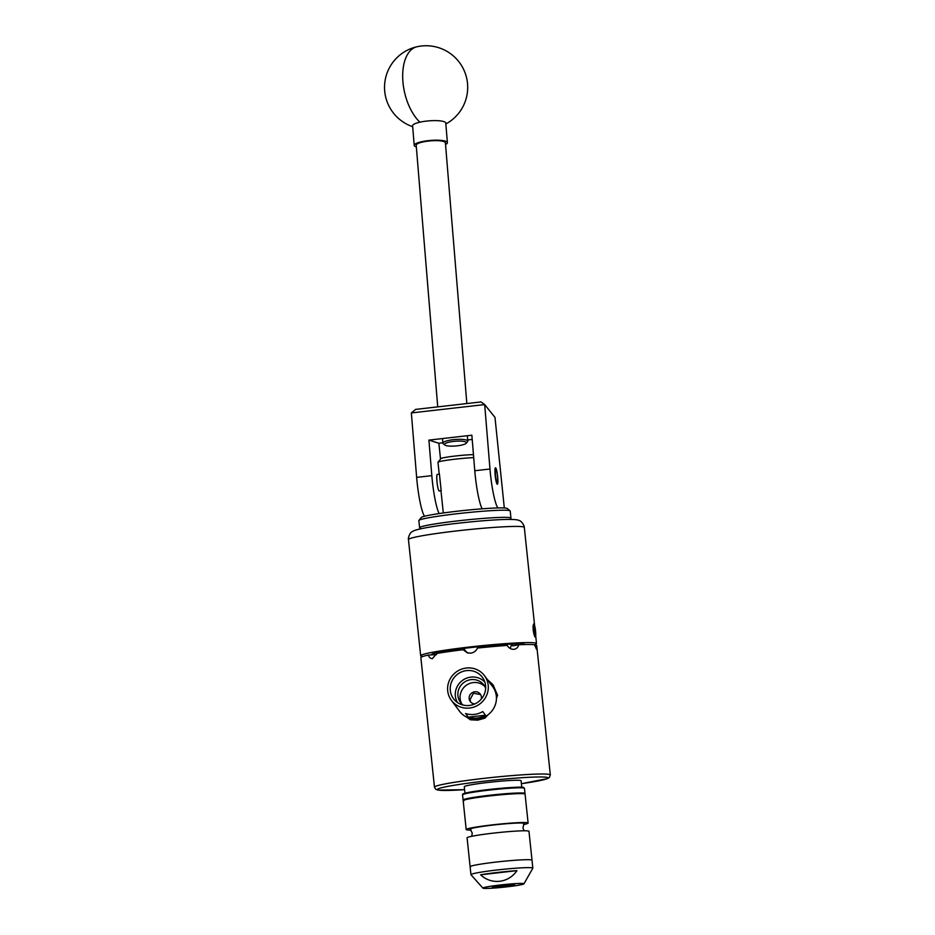 <?xml version="1.0" encoding="UTF-8"?>
<svg xmlns="http://www.w3.org/2000/svg" width="935" height="935" viewBox="0 0 935 935"><rect width="100%" height="100%" fill="white"/><g stroke="black" fill="none" stroke-linecap="round" stroke-linejoin="round"><path stroke-width="1.4" d="M497.291 484.26A8.275 1.169 83.5 0 0 497.362 484.272A8.275 1.169 83.5 0 0 497.607 476.172A8.275 1.169 83.5 0 0 495.562 467.827A8.275 1.169 83.5 0 0 495.48 467.816A8.275 1.169 83.5 0 0 495.234 475.915A8.275 1.169 83.5 0 0 497.291 484.26M437.451 474.396A8.368 1.18 83.5 0 0 437.405 474.372A8.368 1.18 83.5 0 0 437.335 474.361A8.368 1.18 83.5 0 0 437.077 482.542A8.368 1.18 83.5 0 0 439.146 490.98A8.368 1.18 83.5 0 0 439.228 490.98A8.368 1.18 83.5 0 0 439.345 490.933M504.304 507.962L494.989 417.419L484.681 404.575L489.975 469.008A33.286 4.687 83.5 0 0 497.899 507.939M424.525 516.26A33.286 4.687 -96.5 0 1 416.648 477.376L411.342 412.931L415.596 409.401L481.069 401.933L484.681 404.575L411.342 412.931M482.168 508.815A33.286 4.687 -96.5 0 1 474.781 470.737L471.859 435.207L428.908 440.104L431.83 475.634A33.286 4.687 83.5 0 0 439.146 513.572M440.525 459.085L438.866 443.26L442.863 442.804M428.908 440.104L438.866 443.26M467.675 439.964L472.21 439.45M446.369 442.98A11.021 2.384 175.3 0 0 444.779 445.013A11.021 2.384 175.3 0 0 453.51 446.112A11.021 2.384 175.3 0 0 464.531 444.23A11.021 2.384 175.3 0 0 466.203 443.248A11.021 2.384 175.3 0 0 459.74 441.075A11.021 2.384 175.3 0 0 446.369 442.98M444.779 445.013L443.248 443.774A12.482 2.7 -4.7 0 1 442.898 443.202A12.482 2.7 -4.7 0 1 445.037 441.472A12.482 2.7 -4.7 0 1 458.886 439.31A12.482 2.7 -4.7 0 1 467.769 441.156A12.482 2.7 -4.7 0 1 467.512 441.776L466.203 443.248M466.845 403.558L445.399 142.81A14.644 3.167 175.3 0 0 434.962 140.647A14.644 3.167 175.3 0 0 418.716 143.184A14.644 3.167 175.3 0 0 416.204 145.217L437.732 406.877M416.344 146.924A16.643 3.6 -4.7 0 1 414.217 145.381L412.604 125.804A16.643 3.6 -4.7 0 1 419.897 122.181A16.643 3.6 -4.7 0 1 442.933 121.34A16.643 3.6 -4.7 0 1 445.773 123.081L447.386 142.646A16.643 3.6 -4.7 0 1 445.539 144.516M414.217 145.381A16.643 3.6 -4.7 0 1 425.799 140.975A16.643 3.6 -4.7 0 1 444.546 140.916A16.643 3.6 -4.7 0 1 447.386 142.646M420.797 528.778L419.698 527.889A45.932 2.852 -6 0 1 419.593 527.726A45.932 2.852 -6 0 1 432.309 524.383A45.932 2.852 -6 0 1 482.179 518.493A45.932 2.852 -6 0 1 510.954 518.119A45.932 2.852 -6 0 1 510.884 518.306L509.984 519.404M418.915 520.409L421.276 517.499A43.267 2.688 -6 0 1 433.197 514.519A43.267 2.688 -6 0 1 478.919 509.072A43.267 2.688 -6 0 1 507.167 508.465L510.089 510.826A45.932 2.852 174 0 0 480.099 511.457A45.932 2.852 174 0 0 431.561 517.254A45.932 2.852 174 0 0 418.915 520.409A45.932 2.852 174 0 0 418.845 520.585L419.593 527.726M510.954 518.119L510.194 510.989A45.932 2.852 174 0 0 510.089 510.826M495.889 469.417A6.662 0.935 83.5 0 0 495.608 475.716A6.662 0.935 83.5 0 0 497.28 482.635A6.662 0.935 83.5 0 0 497.467 482.553A6.662 0.935 83.5 0 0 497.513 475.915A6.662 0.935 83.5 0 0 495.971 469.464A6.662 0.935 83.5 0 0 495.889 469.417M464.964 793.242L464.286 786.709A28.553 1.776 -6 0 1 490.489 782.174A28.553 1.776 -6 0 1 520.772 780.515A28.553 1.776 -6 0 1 521.087 780.737L521.765 787.27M471.707 836.299L472.268 833.097L470.235 829.228A27.127 1.683 -6 0 1 494.276 824.915A27.127 1.683 -6 0 1 523.834 823.256A27.127 1.683 -6 0 1 524.103 823.571L522.91 827.767L524.126 830.783M531.676 859.978A31.124 1.94 -6 0 1 532.015 860.212A31.124 1.94 174 0 0 531.676 859.978A31.124 1.94 174 0 0 498.671 861.778A31.124 1.94 174 0 0 470.118 866.722A31.124 1.94 -6 0 1 498.671 861.778A31.124 1.94 -6 0 1 531.676 859.978M470.457 866.967A31.124 1.94 -6 0 1 470.118 866.722L467.079 837.818A31.124 1.94 -6 0 1 495.632 832.875A31.124 1.94 -6 0 1 528.637 831.075A31.124 1.94 -6 0 1 528.976 831.308L532.845 868.147A31.124 1.94 174 0 0 532.506 867.902A31.124 1.94 174 0 0 499.5 869.714A31.124 1.94 174 0 0 470.948 874.646A31.124 1.94 174 0 0 470.983 874.739L482.927 888.145A20.64 1.286 174 0 0 483.126 888.25A20.64 1.286 174 0 0 504.549 887.105A20.64 1.286 174 0 0 523.927 883.832A20.64 1.286 174 0 0 523.717 883.622A20.64 1.286 174 0 0 501.382 884.861A20.64 1.286 174 0 0 482.927 888.145M471.053 830.081A31.124 1.94 -6 0 1 466.542 829.789A31.124 1.94 -6 0 1 466.203 829.555A31.124 1.94 -6 0 1 494.767 824.612A31.124 1.94 -6 0 1 527.772 822.812A31.124 1.94 -6 0 1 528.111 823.045A31.124 1.94 -6 0 1 523.471 824.576M466.203 829.555L463.164 800.652A31.124 1.94 -6 0 1 491.728 795.708A31.124 1.94 -6 0 1 524.734 793.908A31.124 1.94 -6 0 1 525.073 794.142L528.111 823.045M480.637 874.786C491.354 885.129 508.64 883.107 516.926 870.649A29.406 1.823 174 0 0 480.637 874.786L516.926 870.649M493.189 887.105A10.402 0.643 174 0 0 504.222 886.497A10.402 0.643 174 0 0 513.771 884.849A10.402 0.643 174 0 0 513.654 884.767A10.402 0.643 174 0 0 502.621 885.375A10.402 0.643 174 0 0 493.084 887.023A10.402 0.643 174 0 0 493.189 887.105M523.927 883.832L532.821 868.229A31.124 1.94 174 0 0 532.845 868.147M450.273 690.042A17.975 17.297 -36.7 0 0 454.726 700.186A17.975 17.297 -36.7 0 0 474.922 703.891A17.975 17.297 -36.7 0 0 485.627 686.01A17.975 17.297 -36.7 0 0 483.372 678.81A17.975 17.297 -36.7 0 0 462.755 671.459A17.975 17.297 -36.7 0 0 450.273 690.042M484.856 682.118A17.192 16.538 -36.7 0 0 465.56 678.6A17.192 16.538 -36.7 0 0 455.322 695.687A17.192 16.538 -36.7 0 0 457.472 702.547M485.662 688.195A14.574 14.025 -36.7 0 0 457.893 695.395A14.574 14.025 -36.7 0 0 463.07 705.06M484.926 686.606A14.574 14.025 -36.7 0 0 461.761 703.891M481.221 699.181A6.241 6.007 -36.7 0 0 473.157 692.192A6.241 6.007 -36.7 0 0 474.863 703.915M470.784 702.162L470.024 699.719L473.449 693.256L480.567 694.565M447.655 690.346A20.64 19.857 143.3 0 1 460.967 669.378A20.64 19.857 143.3 0 1 484.494 675.689A20.64 19.857 143.3 0 1 488.245 685.706A20.64 19.857 143.3 0 1 474.945 706.673A20.64 19.857 143.3 0 1 451.418 700.362A20.64 19.857 143.3 0 1 447.655 690.346M484.494 675.689L492.616 686.571A20.64 19.857 143.3 0 1 496.38 696.598A20.64 19.857 143.3 0 1 496.438 698.387L497.549 695.219L493.201 685.133L487.392 679.57M535.065 635.332A4.804 0.678 83.5 0 0 535.346 634.807A4.804 0.678 83.5 0 0 535.264 630.786A4.804 0.678 83.5 0 0 534.481 626.543A4.804 0.678 83.5 0 0 533.932 625.854A4.804 0.678 83.5 0 0 533.78 626.321A4.804 0.678 83.5 0 0 533.862 630.342A4.804 0.678 83.5 0 0 534.645 634.585A4.804 0.678 83.5 0 0 535.007 635.297A4.804 0.678 83.5 0 0 535.065 635.332M534.364 634.771L535.346 634.807L535.264 630.786L534.481 626.543L533.78 626.321M535.661 636.396L535.661 636.396A6.662 0.935 83.5 0 0 535.545 630.88A6.662 0.935 83.5 0 0 534.014 624.066A6.662 0.935 83.5 0 0 533.581 630.26A6.662 0.935 83.5 0 0 533.78 631.873L533.043 626.041L533.628 624.054M439.438 474.138L441.18 490.746M510.101 885.176L496.672 886.649L510.101 885.176M492.453 887.186A11.15 0.69 174 0 0 503.065 886.672L507.004 886.216A11.15 0.69 174 0 0 514.495 884.814A11.15 0.69 174 0 0 514.39 884.685A11.15 0.69 174 0 0 502.224 885.363A11.15 0.69 174 0 0 492.359 887.14A11.15 0.69 174 0 0 492.453 887.186M431.9 654.862A47.229 2.934 -6 0 1 431.619 654.594A47.229 2.934 -6 0 1 471.661 647.464A47.229 2.934 -6 0 1 525.423 644.531M470.375 719.786L477.727 720.16L484.973 718.127L488.07 714.737A20.64 19.857 143.3 0 1 466.787 717.168L470.375 719.786M512.754 645.886L518.82 644.753C517.943 647.546 516.249 649.077 513.712 649.334C511.083 649.381 508.897 648.072 507.144 645.43A58.251 3.623 174 0 0 477.481 648.072C476.125 650.982 473.858 652.688 470.691 653.156L467.325 652.84L463.129 649.708A58.251 3.623 174 0 0 436.914 653.436L432.297 658.626M432.683 658.579C430.813 658.824 429.34 657.656 428.277 655.073A58.251 3.623 174 0 0 420.867 657.656L434.471 787.165A58.251 3.623 -6 0 1 483.851 778.376A58.251 3.623 -6 0 1 550.329 774.986L536.713 645.477A58.251 3.623 174 0 0 536.702 645.43L536.538 649.334L534.563 644.753A58.251 3.623 174 0 0 518.82 644.753M533.043 626.041L533.207 630.295C534.165 635.753 534.949 637.892 535.545 636.7L535.603 636.571M422.854 656.487A58.251 3.623 -6 0 1 420.668 655.739A58.251 3.623 -6 0 1 470.036 646.95A58.251 3.623 -6 0 1 536.515 643.56A58.251 3.623 -6 0 1 534.528 644.741M488.105 680.528L490.793 682.644L490.197 683.906M490.793 682.644A21.973 21.143 143.3 0 1 493.458 685.472M432.543 653.892L432.636 654.827M437.568 653.331L437.381 652.548M479.842 646.576L479.55 647.85M499.547 646.003L499.08 644.858M464.064 648.364A8.322 8.216 -72.4 0 0 468.341 653.086M509.984 648.317A8.322 6.638 79.3 0 0 511.445 644.11M438.106 652.396A8.322 4.979 -93.3 0 0 438.34 653.203M512.859 645.875L511.994 644.098A46.259 2.875 -6 0 1 522.209 644.098M514.39 649.252L513.712 649.334M428.277 655.073L436.54 654.594M446.556 651.917L446.953 650.795A46.259 2.875 -6 0 1 458.349 649.112M534.797 645.641L536.702 645.43M463.129 649.708L464.601 650.176L463.947 648.376M473.706 457.624A20.804 1.297 174 0 0 451.558 459.611A20.804 1.297 174 0 0 438.012 462.182A20.804 1.297 174 0 0 437.977 462.264L439.263 474.512M438.012 462.182L440.969 458.536A17.473 1.087 -6 0 1 454.387 456.128A17.473 1.087 -6 0 1 473.461 454.667M534.785 636.606L533.78 631.873M533.114 629.15L534.201 633.988M533.733 626.637L534.481 626.543M533.932 630.938L535.264 630.786M496.438 698.387A20.64 19.857 143.3 0 1 488.07 714.737M466.787 717.168A20.64 19.857 143.3 0 1 459.541 711.254L451.418 700.362M468.295 717.157L465.595 713.522A20.64 19.857 -36.7 0 0 482.74 711.57L485.44 715.205A20.64 19.857 143.3 0 1 468.295 717.157L485.44 715.205M431.83 475.634L416.648 477.376M489.975 469.008L474.781 470.737M445.843 123.969A41.608 41.608 0 0 0 416.987 46.75A41.608 22.148 77.3 0 0 402.915 81.684A41.608 22.148 77.3 0 0 419.897 122.181M524.114 788.088A31.124 1.94 174 0 0 491.12 789.888A31.124 1.94 174 0 0 462.556 794.832C462.089 794.166 463.62 793.453 467.149 792.728C480.263 789.689 523.191 785.949 523.658 787.527L524.453 788.334A31.124 1.94 174 0 0 524.114 788.088M463.363 794.294A30.458 1.893 -6 0 1 489.402 789.456A30.458 1.893 -6 0 1 523.39 787.504M462.556 794.832L463.094 799.986A31.124 1.94 -6 0 1 491.658 795.042A31.124 1.94 -6 0 1 524.664 793.242A31.124 1.94 -6 0 1 525.002 793.488L524.453 788.334M524.313 527.41A58.251 3.623 174 0 0 457.834 530.788A58.251 3.623 174 0 0 408.455 539.588C407.917 537.718 410.22 531.91 412.545 531.536C414.859 529.21 435.605 525.727 458.092 523.226C477.855 521.017 494.019 519.743 506.571 519.428C513.747 519.369 517.768 519.685 518.633 520.374C520.994 520.269 524.453 525.47 524.313 527.41L534.621 625.573M550.329 774.986L549.312 777.534L547.302 778.668L521.391 783.694A55.586 3.459 174 0 0 544.661 777.09A55.586 3.459 174 0 0 484.517 781.134A55.586 3.459 174 0 0 438.421 788.731A55.586 3.459 174 0 0 464.59 789.654L438.118 790.122L435.71 789.257L434.471 787.165M442.512 438.562L442.898 443.202M467.325 435.722L467.769 441.156M416.987 46.75A41.608 41.608 0 0 0 412.674 126.704M439.228 474.197L437.218 474.419M440.969 490.746L439.099 490.957M495.971 469.464L495.071 468.727M497.467 482.553L496.754 483.477M463.094 799.986L463.889 800.792M470.118 866.722L470.948 874.646M536.515 643.56L535.72 635.94M420.668 655.739L408.455 539.588M443.307 512.976L440.899 490.057"/></g></svg>
